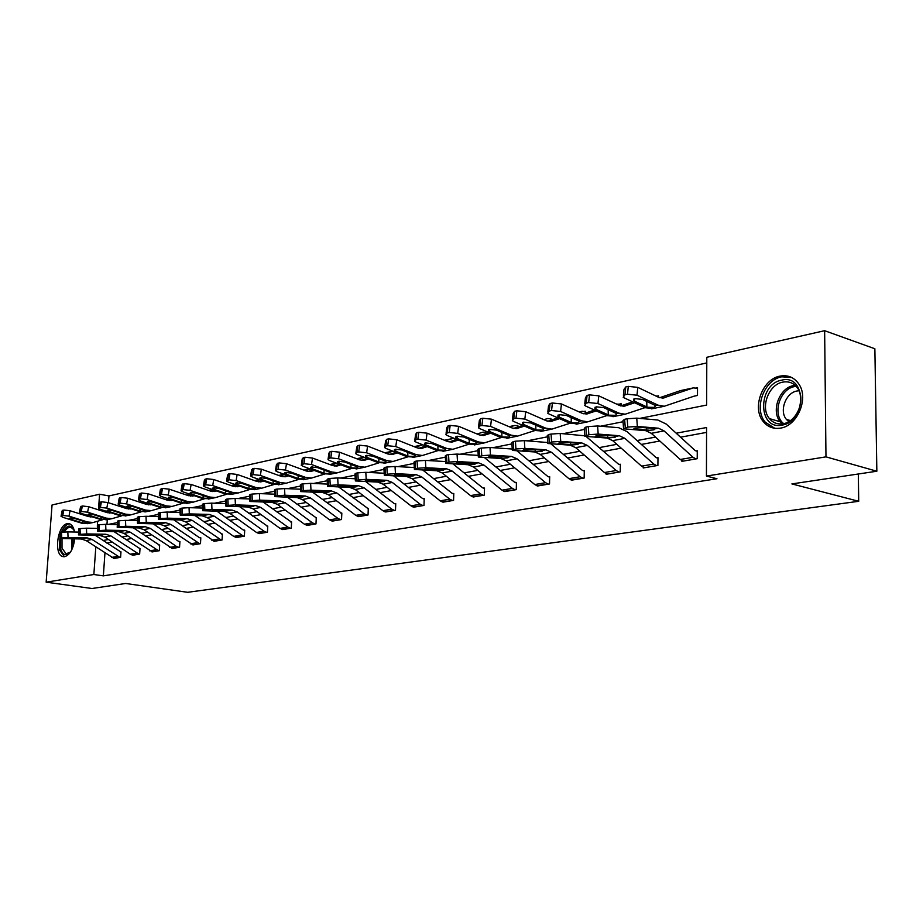 <?xml version="1.0" encoding="UTF-8"?>
<svg xmlns="http://www.w3.org/2000/svg" width="923" height="923" viewBox="0 0 923 923"><rect width="100%" height="100%" fill="white"/><g stroke="black" fill="none" stroke-linecap="round" stroke-linejoin="round"><path stroke-width="1.38" d="M780.408 428.122C773.578 429.16 767.936 427.072 763.494 421.857C751.553 408.52 762.213 378.984 780.131 376.099C787.965 374.738 794.207 377.392 798.856 384.049C809.079 398.332 797.426 425.964 780.408 428.122M74.717 538.882C73.344 548.873 70.044 554.792 64.818 556.661L63.076 556.638C53.488 555.3 57.388 524.875 67.275 523.653L69.271 523.687C71.925 524.518 73.678 527.298 74.521 532.017M639.708 418.407L706.649 405.059L706.799 357.282L824.643 330.699L874.866 348.767L876.85 471.226L791.888 483.917L858.713 501.293L187.669 592.301L125.643 583.474L91.965 588.505L46.15 582.171L52.057 504.962L99.58 494.243L98.623 507.65M706.776 362.924L108.972 495.916L99.58 494.243M858.713 501.293L858.332 473.995M108.972 495.916L108.487 502.735M107.299 519.626L106.964 524.368M455.477 439.879L455.512 438.898M486.029 433.568L486.075 432.033L485.083 432.241M517.803 427.026L517.838 425.365L516.799 425.584M550.846 420.219L550.881 418.419L549.796 418.65M585.24 413.146L585.274 411.197L584.155 411.439M621.087 405.785L621.121 403.674L619.944 403.916M658.48 397.248L658.491 395.817L657.268 396.071M694.084 396.163L697.476 395.471L697.511 387.625L696.23 387.891M104.945 553.119L103.353 575.871L716.963 478.725L706.441 476.072L706.58 427.522L676.213 433.21M706.568 432.391L680.563 437.19M659.83 441.021L641.37 444.425M621.167 448.151L603.85 451.347M584.155 454.981L567.887 457.981M548.677 461.523L533.39 464.35M514.653 467.811L500.278 470.465M481.968 473.834L468.457 476.326M450.574 479.637L437.871 481.979M420.38 485.21L408.428 487.413M391.329 490.563L380.08 492.64M363.339 495.732L352.759 497.682M336.376 500.704L326.407 502.55M310.37 505.504L300.99 507.235M285.276 510.142L276.439 511.769M261.036 514.607L252.729 516.142M237.626 518.934L229.804 520.376M214.99 523.11L207.629 524.472M193.092 527.148L186.169 528.429M171.909 531.06L165.39 532.259M151.384 534.844L145.269 535.975M131.504 538.513L125.759 539.574M112.237 542.066L106.837 543.07M113.448 558.346L120.601 557.33L120.982 551.839L120.382 551.942M132.277 555.115L139.65 554.077L140.019 548.493L139.408 548.608M151.684 551.781L159.298 550.719L159.656 545.055L159.021 545.158M171.701 548.354L179.558 547.247L179.916 541.501L178.474 541.305L153.287 523.895M192.365 544.812L200.476 543.67L200.822 537.832L199.345 537.636L173.847 519.822M213.698 541.143L222.062 539.978L222.408 534.048L221.705 534.175M235.723 537.371L244.376 536.159L244.71 530.137L243.176 529.929L217.032 511.25M258.498 533.459L267.439 532.225L267.762 526.087L267.012 526.225M282.034 529.41L291.299 528.141L291.599 521.91L290.826 522.049M306.401 525.233L315.978 523.918L316.277 517.584L315.47 517.722M331.622 520.895L341.545 519.545L341.833 513.096L340.991 513.246M357.755 516.418L368.035 515.011L368.3 508.458L367.435 508.608M384.833 511.757L395.494 510.315L395.748 503.646L394.859 503.796M412.927 506.935L423.992 505.446L424.222 498.651L423.299 498.812M442.082 501.916L453.574 500.381L453.793 493.459L452.824 493.632M472.357 496.712L484.31 495.132L484.506 488.071L482.66 487.84L452.928 463.877M503.843 491.301L516.269 489.663L516.442 482.475L514.549 482.233L484.298 457.473M536.586 485.671L549.52 483.975L549.681 476.637L548.585 476.833M570.679 479.798L584.155 478.056L584.282 470.568L583.151 470.776M606.192 473.684L606.192 474.284L620.244 471.872L620.348 464.246L619.171 464.454M643.239 467.303L643.227 467.949L657.903 465.434L657.972 457.646L655.884 457.393L627.075 431.641L618.71 427.707L597.608 425.976L598.185 434.087L588.851 434.71L584.847 436.314L607.092 438.067L612.676 440.64L641.543 466.15L644.404 467.73L656.634 465.642L653.772 464.05L624.883 438.333L619.287 435.725L598.185 434.087M681.901 460.635L681.889 461.338L697.223 458.708L697.257 450.759L695.965 450.978M876.85 471.226L825.97 456.862L706.441 476.072M824.643 330.699L825.97 456.862M103.353 575.871L93.858 574.51L46.15 582.171M95.819 547.027L93.858 574.51M655.492 437.098L637.043 440.548M616.841 444.321L599.535 447.563M579.852 451.255L563.584 454.301M544.385 457.889L529.11 460.75M510.373 464.257L496.02 466.946M477.722 470.372L464.223 472.899M446.351 476.245L433.66 478.622M416.181 481.887L404.239 484.125M387.152 487.321L375.915 489.432M359.197 492.559L348.617 494.543M332.257 497.601L322.3 499.47M306.286 502.47L296.918 504.223M281.215 507.154L272.4 508.804M257.009 511.688L248.714 513.246M233.623 516.061L225.812 517.526M211.021 520.295L203.671 521.668M189.157 524.391L182.246 525.683M167.998 528.348L161.502 529.571M147.507 532.19L141.404 533.332M127.662 535.905L121.917 536.978M108.429 539.505L103.03 540.509M97.33 525.775L97.365 526.595M108.372 524.391L117.025 522.672M128.228 520.434L137.319 518.622M148.73 516.349L158.294 514.434M169.913 512.115L179.985 510.107M191.822 507.754L202.414 505.631M214.471 503.231L225.627 501.004M237.926 498.547L249.66 496.205M262.213 493.701L274.581 491.244M287.388 488.682L300.413 486.086M313.497 483.479L327.215 480.745M340.575 478.079L355.043 475.183M368.704 472.461L383.968 469.415M397.94 466.634L414.046 463.427M428.33 460.565L445.336 457.173M459.977 454.254L477.929 450.678M492.928 447.69L511.907 443.905M527.275 440.836L547.351 436.833M563.122 433.683L584.363 429.449M600.561 426.218L623.048 421.73M98.576 508.435L98.473 509.842M97.653 521.287L97.377 525.141M114.025 558.461L86.127 540.566L81.166 538.974L60.018 538.513L61.726 537.959L61.518 532.306L60.353 532.536L60.56 538.19M120.971 552.035L95.323 535.34M78.386 532.086L67.841 531.902L68.048 537.555L61.726 537.959M113.99 558.45L119.967 557.434L92.035 539.447L87.062 537.844L68.048 537.555M61.518 532.306L67.841 531.902M60.018 538.34L60.353 532.536M82.435 538.732L69.075 538.19L85.793 538.086L81.166 538.974M108.718 512.046L107.01 512.565M92.462 516.926L88.608 516.603L70.044 510.742L69.017 516.165L62.787 515.449L63.825 510.027L70.044 510.742M102.28 519.857L93.246 522.487L87.593 521.991L69.017 516.165M88.873 523.376L81.709 523.203L63.168 517.411L61.033 516.315L62.787 515.449M107.806 511.746L106.087 512.277M91.689 516.684L90.673 516.995M71.44 517.941L71.175 519.361L69.479 518.495L69.952 517.999L74.925 518.576L86.497 522.21L87.627 522.741L87.177 523.122L82.793 522.972L82.251 520.86M71.175 519.361L82.193 522.799M61.114 515.899L62.072 510.904L63.825 510.027M70.99 551.273C66.341 556.5 62.868 555.646 60.56 548.712L60.526 538.617M62.014 538.697L62.014 548.239L66.087 553.719L70.148 552.323M69.906 523.906C66.56 523.999 63.675 526.814 61.253 532.352M59.949 536.344L59.534 549.946L64.448 556.719M62.626 532.144C67.252 524.483 71.163 524.126 74.348 531.06M73.886 529.814L71.036 527.345C68.66 526.895 66.444 528.441 64.379 531.994M782.069 425.088C757.598 430.464 757.506 384.037 781.827 380.126C806.54 373.827 806.979 421.696 782.069 425.088M782.877 382.11C768.594 384.349 759.975 407.828 769.413 418.592C772.989 422.872 777.558 424.58 783.108 423.726C796.814 421.949 806.067 399.694 797.737 388.329C794.022 383.126 789.073 381.049 782.877 382.11M788.715 421.638L786.373 419.377C779.024 410.908 785.831 392.679 797.022 390.994L799.076 390.764M791.703 377.507L781.804 376.815C764.013 379.653 753.422 408.97 765.282 422.215L774.709 428.26M139.038 554.181L132.831 555.231L130.258 554.204L104.761 537.036L99.765 535.409L78.49 534.902L80.255 534.325L80.036 528.591L78.836 528.833L79.043 534.567M140.008 548.7L114.06 531.648M97.434 528.394L86.462 528.175L86.681 533.921L80.255 534.325M138.992 554.181L110.852 535.882L105.833 534.244L86.681 533.921M80.036 528.591L86.462 528.175M78.478 534.717L78.836 528.833M101.069 535.155L87.65 534.579L104.518 534.498L99.765 535.409M152.307 551.908L123.97 533.39L118.929 531.729L97.538 531.187L99.372 530.587L99.142 524.749L97.907 525.002L98.126 530.829M159.644 545.262L133.362 527.829M117.094 524.576L105.672 524.333L105.903 530.171L99.372 530.587M152.26 551.908L158.618 550.823L130.247 532.19L125.205 530.529L105.903 530.171M99.142 524.749L105.672 524.333M97.538 530.99L97.907 525.002M120.278 531.475L106.803 530.852L123.844 530.794L118.929 531.729M128.274 507.881L126.266 508.492M111.579 512.957L107.356 512.68L88.654 506.704L87.627 512.207L81.293 511.48L82.332 505.977L88.654 506.704M121.375 515.934L112.041 518.657L106.353 518.149L87.627 512.207M107.495 519.58L100.272 519.395L81.593 513.488L79.482 512.392L81.293 511.48M127.328 507.581L125.32 508.192M110.702 512.68L109.399 513.073M89.958 514.019L89.681 515.472L88.008 514.607L88.504 514.088L93.546 514.665L105.222 518.38L106.33 518.911L105.857 519.314L101.403 519.164L100.838 516.972M89.681 515.472L100.78 518.991M79.563 511.942L80.509 506.9L82.332 505.977M148.453 503.577L146.146 504.293M131.274 508.85L126.693 508.631L107.853 502.527L106.814 508.123L100.376 507.385L101.415 501.8L107.853 502.527M141.069 511.884L131.424 514.711L125.69 514.192L106.814 508.123M126.693 515.68L119.425 515.472L100.595 509.438L98.496 508.342L100.376 507.385M147.484 503.266L145.176 503.97M130.316 508.55L128.712 509.035M109.052 509.969L108.776 511.469L107.114 510.592L107.633 510.038L112.768 510.627L124.524 514.423L125.609 514.953L125.113 515.38L120.578 515.23L120.013 512.957M108.776 511.469L119.967 515.057M98.588 507.858L99.534 502.77L101.415 501.8M172.347 548.481L143.78 529.629L138.715 527.933L117.209 527.356L119.102 526.721L118.871 520.791L117.579 521.057L117.821 526.975M179.904 541.72L179.212 541.605M137.4 520.641L125.505 520.376L125.747 526.295L119.102 526.721M178.9 547.362L176.235 546.289L150.264 528.394L145.188 526.698L125.747 526.295M118.871 520.791L125.505 520.376M117.198 527.137L117.579 521.057M140.1 527.668L126.578 527.01L143.78 526.964L138.715 527.933M193.022 544.951L164.236 525.741L159.125 524.022L137.515 523.387L139.488 522.73L139.235 516.707L137.908 516.972L138.162 522.983M200.81 538.063L200.095 537.947M158.387 516.592L145.996 516.28L146.249 522.303L139.488 522.73M192.988 544.939L199.749 543.785L170.94 524.472L165.817 522.741L146.249 522.303M139.235 516.707L145.996 516.28M137.504 523.168L137.273 517.388L137.908 516.972M160.567 523.745L146.999 523.041L164.375 523.018L159.125 524.022M214.367 541.293L185.373 521.737L180.227 519.972L158.502 519.303L160.544 518.599L160.29 512.484L158.918 512.761L159.171 518.864M222.397 534.29L195.088 515.611M180.077 512.392L167.155 512.046L167.421 518.161L160.544 518.599M221.358 540.105L192.296 520.422L187.127 518.645L167.421 518.161M160.29 512.484L167.155 512.046M158.491 519.061L158.248 513.2L158.918 512.761M181.704 519.684L168.09 518.934L185.638 518.934L180.227 519.972M169.301 499.135L166.671 499.954M151.58 504.616L146.653 504.454L127.662 498.224L126.636 503.9L120.082 503.15L121.121 497.485L127.662 498.224M161.398 507.708L151.418 510.638L145.649 510.096L126.636 503.9M146.503 511.642L139.177 511.423L120.209 505.262L118.132 504.166L120.082 503.15M168.298 498.801L165.655 499.62M150.564 504.281L148.638 504.869M128.758 505.792L128.482 507.327L126.832 506.462L127.374 505.873L132.6 506.462L144.438 510.338L145.511 510.869L144.992 511.33L140.377 511.18L139.8 508.815M128.482 507.327L139.754 510.996M118.225 503.646L119.159 498.501L121.121 497.485M190.842 494.543L187.865 495.466M172.532 500.22L167.259 500.151L148.118 493.77L147.092 499.539L140.434 498.789L141.461 493.02L148.118 493.77M182.396 503.393L172.059 506.439L166.255 505.873L147.092 499.539M166.948 507.477L159.575 507.246L140.469 500.958L138.404 499.851L140.434 498.789M189.803 494.197L186.815 495.12M171.482 499.874L169.221 500.566M149.099 501.477L148.822 503.058L147.195 502.193L147.761 501.57L153.08 502.17L165.009 506.127L166.048 506.658L165.505 507.142L160.81 506.992L160.233 504.535M148.822 503.058L160.175 506.808M138.508 499.297L139.431 494.105L141.461 493.02M213.109 489.79L209.763 490.828M194.188 495.674L188.534 495.697L169.267 489.178L168.24 495.04L161.456 494.278L162.483 488.417L169.267 489.178M204.098 498.928L193.392 502.1L187.542 501.512L168.24 495.04M188.061 503.185L180.643 502.931L161.387 496.493L159.356 495.397L161.456 494.278M212.036 489.421L208.69 490.459M193.092 495.305L190.473 496.124M170.12 497.024L169.844 498.651L168.228 497.785L168.828 497.116L174.239 497.728L186.25 501.777L187.277 502.297L186.7 502.816L181.912 502.666L181.335 500.104M169.844 498.651L181.277 502.47M159.46 494.797L160.383 489.559L162.483 488.417M243.649 536.286L236.392 537.521L233.715 536.39L207.202 517.595L202.022 515.795L180.193 515.069L182.316 514.33L182.05 508.111L180.631 508.4L180.896 514.619M244.699 530.39L243.937 530.252M202.518 508.065L189.042 507.662L189.319 513.892L182.316 514.33M243.614 536.286L214.355 516.234L209.163 514.423L189.319 513.892M182.05 508.111L189.042 507.662M180.181 514.815L179.927 508.873L180.631 508.4M203.556 515.495L189.896 514.688L207.617 514.711L202.022 515.795M236.15 484.863L232.411 486.04M216.57 490.978L210.536 491.094L191.119 484.437L190.103 490.378L183.192 489.605L184.219 483.664L191.119 484.437M226.527 494.301L215.428 497.612L209.544 497.001L190.103 490.378M209.879 498.743L202.414 498.466L183.019 491.89L181.012 490.794L183.192 489.605M235.042 484.483L231.292 485.648M215.44 490.598L212.428 491.532M191.846 492.421L191.557 494.093L189.976 493.228L190.6 492.513L196.103 493.136L208.217 497.278L209.198 497.797L208.61 498.351L203.729 498.201L203.083 498.005L203.129 495.524M191.557 494.093L203.083 498.005M181.116 490.159L182.027 484.863L184.219 483.664M259.225 533.621L256.49 532.467L229.781 513.303L224.554 511.469L202.633 510.696L204.848 509.923L204.56 503.6L203.095 503.889L203.383 510.211M267.751 526.352L239.715 506.739M225.743 503.589L211.69 503.139L211.978 509.473L204.848 509.923M266.689 532.352L263.955 531.175L237.176 511.907L231.95 510.05L211.978 509.473M204.56 503.6L211.69 503.139M202.622 510.419L202.356 504.385L203.095 503.889M226.147 511.157L212.452 510.304L230.346 510.35L224.554 511.469M259.998 479.764L255.833 481.068M239.726 486.121L233.277 486.34L213.732 479.522L212.717 485.567L205.679 484.783L206.694 478.737L213.732 479.522M249.729 489.525L238.226 492.974L232.296 492.34L212.717 485.567M232.434 494.151L224.924 493.851L205.379 487.125L203.406 486.04L205.679 484.783M258.855 479.36L254.69 480.664M238.561 485.706L235.146 486.779M214.309 487.656L214.021 489.375L212.463 488.509L213.121 487.759L218.728 488.382L230.923 492.628L231.881 493.136L231.258 493.736L226.285 493.574L225.627 493.378L225.673 490.794M214.021 489.375L225.627 493.378M203.522 485.348L204.421 480.006L206.694 478.737M282.796 529.594L280.05 528.406L253.133 508.873L247.872 506.992L225.87 506.173L228.166 505.354L227.866 498.916L226.343 499.228L226.643 505.654M291.587 522.187L263.182 502.066M249.798 498.962L235.123 498.455L235.423 504.893L228.166 505.354M290.514 528.268L287.768 527.079L260.794 507.419L255.521 505.527L235.423 504.893M227.866 498.916L235.123 498.455M225.847 505.873L225.57 499.758L226.343 499.228M249.522 506.681L235.803 505.769L253.871 505.839L253.49 506.508L247.872 506.992M284.688 474.48L280.084 475.922M263.69 481.079L260.851 481.852L256.813 481.414L237.13 474.434L236.126 480.583L228.95 479.787L229.965 473.637L237.13 474.434M273.739 484.575L261.797 488.175L255.833 487.517L236.126 480.583M255.763 489.409L248.206 489.086L228.535 482.198L226.585 481.114L228.95 479.787M283.603 474.087L278.896 475.495M262.49 480.652L258.636 481.864M237.557 482.729L237.269 484.494L235.734 483.64L236.426 482.833L242.138 483.479L254.413 487.817L255.348 488.313L254.69 488.948L249.614 488.798L248.956 488.59L249.002 485.89M237.269 484.494L248.956 488.59M226.7 480.375L227.6 474.987L229.965 473.637M307.186 525.418L304.417 524.206L277.315 504.293L272.02 502.354L249.925 501.477L252.314 500.624L252.002 494.082L250.421 494.393L250.744 500.935M316.266 517.872L287.468 497.22M274.719 494.174L259.386 493.597L259.709 500.151L252.314 500.624M315.181 524.056L312.412 522.833L285.242 502.781L279.934 500.843L259.709 500.151M252.002 494.082L259.386 493.597M249.902 501.154L249.602 494.959L250.421 494.393M273.716 502.031L259.974 501.062L278.215 501.166L277.777 501.858L272.02 502.354M310.29 468.988L305.201 470.592M288.518 475.864L285.242 476.776L281.18 476.326L261.359 469.172L260.355 475.426L253.052 474.607L254.056 468.365L261.359 469.172M298.614 479.441L286.211 483.214L280.211 482.533L260.355 475.426M279.911 484.494L272.308 484.148L252.498 477.099L250.583 476.026L253.052 474.607M309.401 468.665L303.979 470.142M287.272 475.414L282.969 476.764M261.624 477.629L261.336 479.441L259.836 478.599L260.551 477.733L266.378 478.391L278.734 482.833L279.634 483.329L278.942 483.998L273.762 483.848L273.104 483.64L273.139 480.802M261.336 479.441L273.104 483.64M250.71 475.23L251.598 469.795L254.056 468.365M332.43 521.103L329.649 519.868L302.352 499.539L297.021 497.566L274.846 496.62L277.338 495.72L277.004 489.063L275.377 489.386L275.712 496.043M341.822 513.396L312.609 492.19M300.575 489.213L284.549 488.567L284.884 495.236L277.338 495.72M340.714 519.684L337.922 518.438L310.566 497.982L305.225 495.986L284.884 495.236M277.004 489.063L284.549 488.567M274.835 496.286L274.512 489.986L275.377 489.386M298.775 497.22L285.034 496.193L303.448 496.332L302.929 497.047L297.021 497.566M336.826 463.288L331.242 465.065M314.258 470.453L310.509 471.515L306.424 471.042L286.476 463.715L285.484 470.072L278.031 469.253L279.023 462.885L286.476 463.715M324.388 474.122L311.501 478.068L305.467 477.353L285.484 470.072M304.925 479.395L297.275 479.037L277.327 471.803L275.458 470.742L278.031 469.253M336.145 463.034L329.961 464.581M312.955 469.969L308.167 471.491M286.568 472.345L286.268 474.214L284.803 473.372L285.565 472.461L291.495 473.118L303.932 477.664L304.798 478.149L304.059 478.875L298.787 478.725L298.117 478.506L298.152 475.53M286.268 474.214L298.117 478.506M275.596 469.888L276.462 464.407L279.023 462.885M358.586 516.626L355.793 515.357L328.3 494.613L322.935 492.594L300.69 491.59L303.298 490.644L302.952 483.848L301.256 484.194L301.602 490.967M368.289 508.769L338.66 486.963M327.4 484.079L310.636 483.352L310.982 490.148L303.298 490.644M367.169 515.161L364.366 513.88L336.814 492.997L331.449 490.955L310.982 490.148M302.952 483.848L310.636 483.352M300.679 491.221L300.344 484.829L301.256 484.194M324.758 492.236L311.697 491.797L310.266 491.636L311.005 491.14L329.603 491.313L329.003 492.051L322.935 492.594M364.377 457.37L358.239 459.319M340.945 464.834L336.699 466.069L332.592 465.573L312.516 458.05L311.524 464.523L303.921 463.692L304.913 457.22L312.516 458.05M351.121 468.607L337.714 472.726L331.634 471.988L311.524 464.523M330.838 474.122L323.142 473.73L303.079 466.323L301.244 465.273L303.921 463.692M363.916 457.185L356.913 458.812M339.595 464.327L334.276 466.023M312.412 466.865L312.124 468.78L310.682 467.961L311.478 466.98L317.547 467.649L330.053 472.311L330.872 472.784L330.111 473.568L324.711 473.407L324.042 473.187L324.065 470.072M312.124 468.78L324.042 473.187M301.394 464.361L302.236 458.835L304.913 457.22M385.699 511.988L382.883 510.696L355.217 489.502L349.817 487.436L327.515 486.363L330.238 485.36L329.869 478.449L328.115 478.806L328.473 485.706M395.736 503.97L394.017 503.416L365.658 481.541M355.251 478.749L337.703 477.941L338.072 484.852L330.238 485.36M385.664 511.988L394.559 510.465L391.779 509.161L364.054 487.829L358.643 485.74L338.072 484.852M329.869 478.449L337.703 477.941M327.492 485.971L327.146 479.487L328.115 478.806M351.709 487.067L338.568 486.594L337.172 486.433L337.956 485.902L356.728 486.109L356.059 486.871L349.817 487.436M392.979 451.209L386.264 453.355M368.646 459.008L363.858 460.404L359.739 459.896L339.526 452.178L338.556 458.766L330.803 457.923L331.784 451.335L339.526 452.178M378.857 462.873L364.897 467.2L358.793 466.427L338.556 458.766M357.72 468.653L349.979 468.238L329.788 460.635L328.011 459.608L329.05 458.293L330.803 457.923M392.76 451.116L384.891 452.824M367.25 458.466L361.366 460.346M339.226 461.188L338.937 463.161L337.53 462.342L338.383 461.304L344.556 461.973L357.143 466.761L357.928 467.223L357.12 468.053L351.605 467.903L350.936 467.673L350.948 464.396M338.937 463.161L350.936 467.673M328.15 458.616L328.98 453.043L330.03 451.716L331.784 451.335M413.827 507.189L411 505.85L383.137 484.206L377.715 482.083L355.367 480.941L358.205 479.879L357.824 472.841L355.99 473.211L356.382 480.237M424.211 498.997L422.457 498.42L393.671 475.887M384.187 473.234L365.82 472.322L366.212 479.36L358.205 479.879M423.057 505.608L420.23 504.27L392.321 482.464L386.875 480.318L366.212 479.36M357.824 472.841L365.82 472.322M355.343 480.514L354.974 473.937L355.99 473.211M379.676 481.702L366.466 481.183L365.116 481.021L365.946 480.456L384.891 480.698L384.13 481.494L377.715 482.083M422.722 444.805L415.362 447.159M397.409 452.939L392.056 454.543L387.902 454.001L367.585 446.086L366.627 452.789L358.701 451.924L359.67 445.221L367.585 446.086M407.654 456.92L393.106 461.454L386.979 460.658L366.627 452.789M385.606 462.977L377.83 462.527L357.513 454.727L355.782 453.724L356.878 452.316L358.701 451.924M395.955 452.374L389.483 454.451M367.054 455.293L366.766 457.312L365.416 456.527L366.304 455.397L372.615 456.089L385.272 461.004L385.999 461.442L385.145 462.331L379.515 462.181L378.834 461.95L378.845 458.489M366.766 457.312L378.834 461.95M355.943 452.662L356.751 447.044L357.859 445.624L359.67 445.221M443.017 502.193L440.179 500.831L412.143 478.702L406.685 476.522L384.303 475.31L387.279 474.191L386.864 467.015L384.972 467.396L385.376 474.56M453.781 493.828L451.982 493.228L422.746 470.003M414.289 467.511L395.032 466.484L395.448 473.661L387.279 474.191M452.605 500.554L449.766 499.181L421.673 476.891L416.215 474.687L395.448 473.661M386.864 467.015L395.032 466.484M384.28 474.849L383.899 468.169L384.972 467.396M408.727 476.13L395.436 475.564L394.144 475.403L395.021 474.803L414.15 475.091L413.296 475.91L406.685 476.522M455.431 438.863L452.57 438.54L445.613 440.709M427.303 446.64L421.338 448.44L417.173 447.874L396.74 439.752L395.794 446.582L387.706 445.705L388.652 438.875L396.74 439.752M437.583 450.724L422.422 455.489L416.261 454.658L395.794 446.582M414.554 457.093L406.755 456.608L386.322 448.601L384.649 447.62L385.814 446.109L387.706 445.705M425.791 446.04L418.684 448.336M395.967 449.166L395.69 451.243L394.375 450.47L395.309 449.27L401.759 449.974L414.485 455.016L415.165 455.431L414.254 456.4L408.508 456.239L407.816 456.008L407.816 452.362M395.69 451.243L407.816 456.008M384.81 446.467L385.606 440.813L386.76 439.29L388.652 438.875M483.306 495.305L473.303 497.001L470.488 495.605L442.29 472.98L436.798 470.742L414.392 469.461L417.508 468.261L417.081 460.946L415.108 461.338L415.535 468.653M484.494 488.463L483.467 488.244M445.601 461.558L425.422 460.404L425.849 467.719L417.508 468.261M483.271 495.293L480.445 493.897L452.201 471.099L446.709 468.838L425.849 467.719M417.081 460.946L425.422 460.404M414.369 468.965L413.966 462.169L415.108 461.338M438.921 470.338L425.572 469.715L424.326 469.565L425.249 468.919L444.574 469.253L443.605 470.107L436.798 470.742M486.063 432.483L483.087 432.114L477.064 433.995M458.396 440.075L451.774 442.105L447.586 441.517L427.049 433.164L426.126 440.121L417.854 439.233L418.8 432.276L427.049 433.164M468.711 444.286L452.881 449.293L446.697 448.416L426.126 440.121M444.644 450.966L436.81 450.447L416.273 442.221L414.669 441.275L415.881 439.66L417.854 439.233M456.827 439.44L449.04 441.967M426.034 442.809L425.745 444.932L424.488 444.194L425.468 442.902L432.056 443.605L444.851 448.797L445.474 449.189L444.517 450.228L438.633 450.066L437.94 449.824L437.929 445.971M425.745 444.932L437.94 449.824M414.831 440.029L415.604 434.341L416.827 432.702L418.8 432.276M504.858 491.613L501.985 490.182L473.637 467.026L468.123 464.731L445.717 463.369L448.982 462.1L448.52 454.635L446.467 455.051L446.928 462.504M516.43 482.879L515.357 482.648M478.229 455.385L457.047 454.081L457.508 461.546L448.982 462.1M504.812 491.601L515.184 489.836L512.357 488.394L483.952 465.077L478.437 462.758L457.508 461.546M448.52 454.635L457.047 454.081M445.682 462.838L445.267 455.939L446.467 455.051M470.338 464.304L456.92 463.634L455.731 463.496L456.712 462.804L476.164 463.173L475.137 464.073L468.123 464.731M517.826 425.838L514.803 425.445L509.808 426.991M490.771 433.245L483.433 435.506L479.233 434.895L458.604 426.299L457.693 433.395L449.236 432.495L450.159 425.399L458.604 426.299M501.097 437.571L484.563 442.844L478.356 441.932L457.693 433.395M475.933 444.598L468.065 444.044L447.436 435.587L445.901 434.664L447.182 432.933L449.236 432.495M489.132 432.552L480.606 435.344M457.3 436.198L457.012 438.367L455.812 437.652L456.862 436.267L463.588 436.994L476.441 442.325L477.006 442.682L475.991 443.801L469.969 443.651L469.276 443.398L469.242 439.325M457.012 438.367L469.276 443.398M446.074 433.325L446.813 427.603L448.105 425.849L450.159 425.399M537.648 486.006L534.763 484.54L506.266 460.842L500.739 458.477L478.333 457.023L481.76 455.685L481.275 448.059L479.141 448.497L479.625 456.1M549.67 477.076L547.743 476.406L516.903 450.793M512.242 449.028L489.986 447.493L490.471 455.108L481.76 455.685M548.435 484.16L545.551 482.683L517.007 458.8L511.469 456.412L490.471 455.108M481.275 448.059L489.986 447.493M478.299 456.447L477.849 449.443L479.141 448.497M503.035 458.039L489.559 457.312L488.44 457.162L489.49 456.435L496.424 455.974L509.046 456.839L507.962 457.796L500.739 458.477M550.869 418.927L547.789 418.5L543.924 419.688M524.483 426.114L516.395 428.641L512.184 428.007L491.463 419.169L490.563 426.403L481.921 425.48L482.821 418.246L491.463 419.169M534.844 430.568L517.549 436.129L511.319 435.183L490.563 426.403M508.504 437.964L500.612 437.375L479.879 428.676L478.426 427.799L479.787 425.941L481.921 425.48M522.787 425.376L513.476 428.445M489.848 429.31L489.582 431.537L488.429 430.845L489.536 429.368L496.424 430.106L509.323 435.587L509.831 435.921L508.758 437.121L502.585 436.971L501.881 436.706L501.847 432.391M489.582 431.537L501.881 436.706M478.599 426.357L479.325 420.6L480.687 418.719L482.821 418.246M571.787 480.168L568.891 478.668L540.255 454.393L534.705 451.958L512.334 450.412L515.934 448.982L515.426 441.206L513.2 441.656L513.707 449.42M584.271 471.042L582.298 470.326L550.823 443.801M547.731 442.532L524.333 440.629L524.852 448.405L515.934 448.982M583.024 478.241L580.129 476.73L551.458 452.258L545.897 449.813L524.852 448.405M515.426 441.206L524.333 440.629M512.288 449.801L511.827 442.671L513.2 441.656M537.105 451.497L523.572 450.712L522.522 450.574L523.641 449.789L530.737 449.328L543.324 450.228L542.17 451.243L534.705 451.958M585.263 411.739L582.148 411.277L579.494 412.073M559.638 418.673L550.731 421.499L546.508 420.83L525.718 411.716L524.841 419.1L516.003 418.165L516.88 410.793L525.718 411.716M570.022 423.253L551.919 429.126L545.678 428.145L524.841 419.1M542.424 431.064L534.509 430.43L513.696 421.476L512.323 420.634L513.765 418.638L516.003 418.165M557.861 417.888L547.72 421.257M523.779 422.134L523.514 424.418L522.43 423.761L523.606 422.169L530.644 422.919L543.589 428.572L542.886 430.153L536.575 430.003L535.859 429.737L535.802 425.157M523.514 424.418L535.859 429.737M512.507 419.088L513.2 413.296L514.653 411.277L516.88 410.793M584.467 435.771L560.18 433.452L560.723 441.402L581.802 442.925L587.374 445.451L616.172 470.522L619.033 472.068L607.311 474.076L604.45 472.541L575.698 447.667L570.126 445.163L547.801 443.513L551.608 442.002L551.066 434.064L548.735 434.525L549.266 442.463M620.337 464.742L618.306 464.004L586.093 436.475M551.066 434.064L560.18 433.452M547.754 442.855L547.27 435.61L548.735 434.525M560.723 441.402L551.608 442.002M572.629 444.678L559.061 443.836L558.08 443.698L559.269 442.855L566.526 442.382L579.067 443.34L577.833 444.413L570.126 445.163M621.11 404.239L616.61 404.101M596.327 410.897L586.543 414.035L582.309 413.342L561.449 403.951L560.607 411.485L551.55 410.527L552.404 403.005L561.449 403.951M606.723 415.627L587.755 421.834L581.502 420.796L560.607 411.485M577.775 423.865L569.849 423.184L548.977 413.966L547.685 413.181L549.22 411.035L551.55 410.527M594.481 410.054L583.428 413.758M559.153 414.658L558.9 416.988L557.884 416.377L559.13 414.669L566.341 415.419L579.332 421.246L578.479 422.896L572.006 422.746L571.291 422.469L571.21 417.588M558.9 416.988L571.291 422.469M547.881 411.508L548.539 405.693L550.085 403.513L552.404 403.005M657.961 458.177L656.691 457.854M588.851 434.71L588.286 426.588L585.851 427.084L586.417 435.183M588.286 426.588L597.608 425.976M584.79 435.61L584.282 428.249L585.851 427.084M609.711 437.571L595.208 436.521L596.489 435.621L603.907 435.137L616.379 436.152L615.064 437.283L607.092 438.067M658.491 396.429L655.595 395.863M634.655 402.774L623.913 406.258L619.679 405.52L598.773 395.84L597.954 403.536L588.678 402.555L589.509 394.882L598.773 395.84M645.05 407.631L625.159 414.219L618.895 413.135L597.954 403.536M614.672 416.365L606.734 415.627L585.805 406.12L584.605 405.382L586.243 403.086L588.678 402.555M632.716 401.863L620.694 405.924M596.096 406.858L595.843 409.235L594.908 408.658L596.235 406.824L603.619 407.597L616.633 413.608L615.618 415.315L608.984 415.165L608.269 414.889L608.165 409.685M595.843 409.235L608.269 414.889M584.801 403.582L585.436 397.744L587.074 395.413L589.509 394.882M695.93 458.927L683.124 461.108L680.251 459.481L651.303 433.314L645.719 430.66L623.567 428.791L627.802 427.072L627.19 418.777L624.64 419.296L625.252 427.58M697.246 451.324L695.111 450.505L666.221 424.072L657.845 420.011L636.743 418.142L637.355 426.449L627.802 427.072M695.896 458.927L693.023 457.289L664.052 430.891L658.457 428.214L637.355 426.449M627.19 418.777L636.743 418.142M623.51 428.03L622.967 420.542L624.64 419.296M648.442 430.13L634.009 429.022L635.37 428.053L642.985 427.557L655.365 428.63L653.957 429.841L645.719 430.66M697.5 388.271L693.335 387.902L662.956 398.125L658.722 397.351L637.781 387.372L636.997 395.217L627.49 394.225L628.286 386.379L637.781 387.372M694.234 396.117L664.237 406.27L657.972 405.128L636.997 395.217M653.196 408.52L645.258 407.735L624.294 397.917L623.198 397.248L624.952 394.779L627.49 394.225M693.496 387.856L680.666 390.567L659.633 397.732M634.689 398.713L634.447 401.136L633.593 400.605L635.001 398.632L642.581 399.428L655.607 405.612L654.419 407.401L647.611 407.251L646.885 406.962L646.758 401.401M634.447 401.136L646.885 406.962M623.394 395.321L623.994 389.448L625.748 386.945L628.286 386.379M87.062 537.844L85.793 538.086M92.035 539.447L86.127 540.566M117.406 556.419L111.429 557.446M70.344 538.028L70.367 538.605M80.774 538.755L80.866 537.971M81.709 523.203L82.793 522.972M86.497 522.21L87.593 521.991M62.66 510.281L61.622 515.703M71.729 549.9L71.982 538.847M73.159 538.859L72.525 548.124M782.254 423.865L780.247 421.788C770.809 411.081 779.393 387.752 793.665 385.56L795.165 385.341M796.18 386.345L794.68 386.564C779.589 388.814 771.916 414.739 783.685 423.611M105.833 534.244L104.518 534.498M110.852 535.882L104.761 537.036M136.419 553.142L130.258 554.204M88.873 534.417L88.896 535.005M99.384 535.178L99.476 534.371M125.205 530.529L123.844 530.794M130.247 532.19L123.97 533.39M156.022 549.762L149.664 550.858M107.991 530.69L108.014 531.302M118.582 531.486L118.675 530.644M100.272 519.395L101.403 519.164M105.222 518.38L106.353 518.149M81.12 506.242L80.082 511.746M119.425 515.472L120.578 515.23M124.524 514.423L125.69 514.192M130.328 509.011L131.204 508.838M100.169 502.066L99.142 507.65M178.854 547.362L172.301 548.481M145.188 526.698L143.78 526.964M150.264 528.394L143.78 529.629M176.235 546.289L169.694 547.408M127.72 526.848L127.743 527.471M138.392 527.691L138.485 526.802M165.817 522.741L164.375 523.018M170.94 524.472L164.236 525.741M197.118 542.689L190.346 543.855M148.095 522.88L148.118 523.526M158.837 523.756L158.929 522.845M221.324 540.093L214.332 541.293M187.127 518.645L185.638 518.934M192.296 520.422L185.373 521.737M218.67 538.974L211.679 540.174M169.14 518.784L169.163 519.441M179.962 519.695L180.054 518.749M139.177 511.423L140.377 511.18M144.438 510.338L145.649 510.096M150.311 504.858L151.545 504.604M119.84 497.762L118.802 503.427M159.575 507.246L160.81 506.992M165.009 506.127L166.255 505.873M170.94 500.554L172.463 500.243M140.134 493.309L139.108 499.066M180.643 502.931L181.912 502.666M186.25 501.777L187.542 501.512M192.249 496.124L193.784 495.801M161.121 488.717L160.083 494.566M209.163 514.423L207.617 514.711M214.355 516.234L207.202 517.595M240.938 535.144L233.715 536.39M190.888 514.549L190.923 515.219M201.791 515.507L201.883 514.503M202.414 498.466L203.729 498.201M208.217 497.278L209.544 497.001M214.274 491.532L215.82 491.209M182.8 483.964L181.773 489.905M266.655 532.34L259.178 533.621M231.95 510.05L230.346 510.35M237.176 511.907L229.781 513.303M263.955 531.175L256.49 532.467M213.398 510.165L213.421 510.857M224.358 511.169L224.462 510.131M224.924 493.851L226.285 493.574M230.923 492.628L232.296 492.34M237.049 486.79L238.596 486.467M205.229 479.06L204.214 485.094M290.48 528.268L282.75 529.583M255.521 505.527L253.871 505.839M260.794 507.419L253.133 508.873M287.768 527.079L280.05 528.406M236.68 505.631L236.715 506.346M247.71 506.681L247.814 505.596M248.206 489.086L249.614 488.798M254.413 487.817L255.833 487.517M260.609 481.887L262.167 481.564M282.796 474.272L283.638 474.099M228.443 473.972L227.439 480.11M315.135 524.045L307.14 525.418M279.934 500.843L278.215 501.166M285.242 502.781L277.315 504.293M312.412 522.833L304.417 524.206M260.782 500.935L260.817 501.662M271.893 502.031L271.997 500.889M272.308 484.148L273.762 483.848M278.734 482.833L280.211 482.533M284.999 476.81L286.568 476.487M307.071 469.161L309.424 468.665M252.487 468.699L251.483 474.953M340.668 519.684L332.395 521.103M305.225 495.986L303.448 496.332M310.566 497.982L302.352 499.539M337.922 518.438L329.649 519.868M285.761 496.078L285.795 496.816M296.941 497.22L297.044 496.032M297.275 479.037L298.787 478.725M303.932 477.664L305.467 477.353M310.255 471.549L311.836 471.215M332.188 463.877L336.18 463.046M277.396 463.242L276.404 469.599M367.135 515.149L358.551 516.626M331.449 490.955L329.603 491.313M336.814 492.997L328.3 494.613M364.366 513.88L355.793 515.357M311.662 491.036L311.697 491.797M322.9 492.236L323.015 490.978M323.142 473.73L324.711 473.407M330.053 472.311L331.634 471.988M336.445 466.092L338.037 465.769M358.205 458.408L363.939 457.197M303.229 457.589L302.236 464.05M358.643 485.74L356.728 486.109M364.054 487.829L355.217 489.502M391.779 509.161L382.883 510.696M338.522 485.798L338.568 486.594M349.829 487.067L349.944 485.74M349.979 468.238L351.605 467.903M357.143 466.761L358.793 466.427M363.604 460.439L365.196 460.104M385.168 452.731L392.783 451.128M330.03 451.716L329.05 458.293M423.022 505.596L413.781 507.177M386.875 480.318L384.891 480.698M392.321 482.464L383.137 484.206M420.23 504.27L411 505.85M366.419 480.375L366.466 481.183M377.784 481.691L377.888 480.306M377.83 462.527L379.515 462.181M385.272 461.004L386.979 460.658M391.802 454.566L393.406 454.231M414.081 446.651L422.319 444.921M357.859 445.624L356.878 452.316M452.57 500.543L442.971 502.181M416.215 474.687L414.15 475.091M421.673 476.891L412.143 478.702M449.766 499.181L440.179 500.831M395.39 474.734L395.436 475.564M406.812 476.118L406.928 474.653M406.755 456.608L408.508 456.239M414.485 455.016L416.261 454.658M421.084 448.474L422.688 448.14M451.843 438.69L444.471 440.248L451.693 438.737M386.76 439.29L385.814 446.109M446.709 468.838L444.563 469.253M452.201 471.099L442.29 472.98M480.445 493.897L470.488 495.605M425.515 468.872L425.572 469.715M436.983 470.315L437.098 468.769M436.81 450.447L438.633 450.066M444.851 448.797L446.697 448.416M451.52 442.129L453.124 441.794M416.827 432.702L415.881 439.66M478.437 462.758L476.199 463.184M483.952 465.077L473.637 467.026M512.357 488.394L501.985 490.182M456.862 462.781L456.92 463.634M468.376 464.292L468.492 462.642M468.065 444.044L469.969 443.651M476.441 442.325L478.356 441.932M483.179 435.541L484.794 435.206M514.076 425.595L509.035 426.657L513.915 425.653M448.105 425.849L447.182 432.933M548.4 484.148L537.601 485.994M511.469 456.412L509.15 456.862M517.007 458.8L506.266 460.842M545.551 482.683L534.763 484.54M489.502 456.424L489.559 457.312M501.062 458.004L501.166 456.274M500.612 437.375L502.585 436.971M509.323 435.587L511.319 435.183M516.142 428.676L517.757 428.341M480.687 418.719L479.787 425.941M582.978 478.229L571.741 480.156M545.897 449.813L543.474 450.274M551.458 452.258L540.255 454.393M580.129 476.73L568.891 478.668M523.514 449.813L523.572 450.712M535.109 451.462L535.213 449.628M534.509 430.43L536.575 430.003M543.589 428.572L545.678 428.145M550.477 421.523L552.092 421.188M579.159 411.923L581.259 411.485M514.653 411.277L513.765 418.638M581.802 442.925L579.275 443.409M587.374 445.451L575.698 447.667M616.172 470.522L604.45 472.541M558.992 442.913L559.061 443.836M570.61 444.644L570.714 442.682M569.849 423.184L572.006 422.746M579.332 421.246L581.502 420.796M586.278 414.069L587.905 413.735M550.085 403.513L549.22 411.035M619.287 435.725L616.645 436.233M624.883 438.333L612.676 440.64M653.772 464.05L641.543 466.15M596.039 435.714L596.108 436.648M607.669 437.525L607.772 435.437M606.734 415.627L608.984 415.165M616.633 413.608L618.895 413.135M623.66 406.282L625.275 405.947M587.074 395.413L586.243 403.086M658.457 428.214L655.699 428.745M664.052 430.891L651.303 433.314M693.023 457.289L680.251 459.481M634.747 428.191L634.816 429.137M646.388 430.083L646.492 427.845M645.258 407.735L647.611 407.251M655.607 405.612L657.972 405.128M662.702 398.159L664.318 397.813M680.666 390.567L693.335 387.902M625.748 386.945L624.952 394.779M763.494 421.857L765.455 422.434M63.076 556.638L63.687 556.719M87.339 523.687L93.246 522.487M786.373 419.377L790.388 420.576M780.247 421.788L769.413 418.592M105.949 519.891L112.041 518.657M125.136 515.992L131.424 514.711M144.934 511.965L151.418 510.638M165.379 507.8L172.059 506.439M186.481 503.508L193.392 502.1M208.286 499.066L215.428 497.612M230.831 494.474L238.226 492.974M254.16 489.732L261.797 488.175M235.827 483.052L235.734 483.64M278.296 484.817L286.211 483.214M259.928 477.964L259.836 478.599M303.298 479.729L311.501 478.068M284.907 472.691L284.803 473.372M329.199 474.457L337.714 472.726M310.797 467.223L310.682 467.961M356.07 468.988L364.897 467.2M337.656 461.558L337.53 462.342M383.956 463.311L393.106 461.454M414.058 446.64L422.48 444.874M365.531 455.674L365.416 456.527M412.904 457.427L422.422 455.489M394.502 449.559L394.375 450.47M442.982 451.301L452.881 449.293M424.615 443.202L424.488 444.194M474.272 444.932L484.563 442.844M455.95 436.591L455.812 437.652M506.831 438.31L517.549 436.129M488.567 429.703L488.429 430.845M540.751 431.41L551.919 429.126M579.136 411.912L581.421 411.427M522.568 422.526L522.43 423.761M576.102 424.211L587.755 421.834M558.034 415.05L557.884 416.377M612.999 416.7L625.159 414.219M595.058 407.239L594.908 408.658M633.963 428.434L634.009 429.022M651.523 408.854L664.237 406.27M633.743 399.071L633.593 400.605"/></g></svg>
